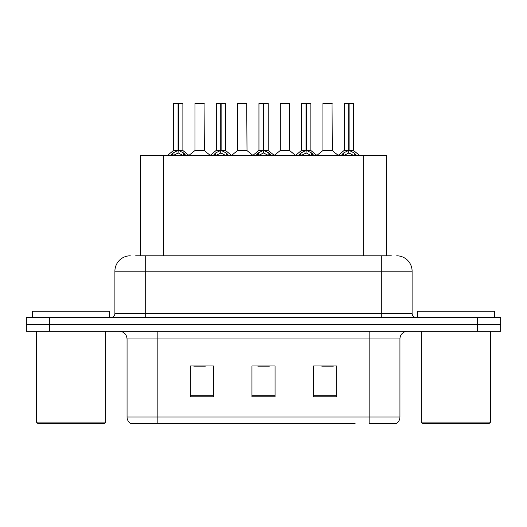 <?xml version="1.0" encoding="UTF-8"?>
<svg xmlns="http://www.w3.org/2000/svg" width="527" height="527" viewBox="0 0 527 527"><rect width="100%" height="100%" fill="white"/><g stroke="black" fill="none" stroke-linecap="round" stroke-linejoin="round"><path stroke-width="0.79" d="M140.393 255.799L140.393 155.702L386.759 155.702L386.759 255.799M399.94 417.028C399.848 419.9 398.59 422.107 396.166 423.655L369.137 423.655L369.137 417.028L399.94 417.028L399.94 338.96A7.701 7.701 0 0 1 407.641 331.259M355.126 423.655L130.834 423.655A7.701 7.701 0 0 1 127.06 417.028L127.06 338.96C126.605 334.283 124.036 331.714 119.359 331.259M500.65 331.259L500.65 324.329L26.35 324.329L26.35 331.259L49.446 331.259L49.446 324.329L26.35 324.329L26.35 317.399L49.446 317.399L49.446 324.329L500.65 324.329L500.65 331.259L49.446 331.259M336.648 396.778L336.648 365.982L313.545 365.982L313.545 396.778L336.648 396.778M213.455 396.778L213.455 365.982L190.352 365.982L190.352 396.778L213.455 396.778M275.048 396.778L275.048 365.982L251.952 365.982L251.952 396.778L275.048 396.778M193.817 366.14L205.365 366.14M321.786 366.14L333.334 366.14M257.802 366.14L269.35 366.14M136.038 255.799L391.311 255.799M135.689 255.799L145.696 255.799L145.696 271.201L114.899 271.201L114.899 313.545A3.847 3.847 0 0 1 111.045 317.399M130.294 255.799A15.402 15.402 0 0 0 114.899 271.201M396.706 255.799A15.402 15.402 0 0 1 412.101 271.201L412.101 313.545C412.312 315.864 413.596 317.149 415.955 317.399M500.65 324.329L500.65 317.399L49.446 317.399M170.214 155.887L173.014 152.929L178.06 150.379L178.06 153.067L178.264 149.543L178.469 150.379L183.515 152.929L186.314 155.887M173.647 103.503L178.067 103.345L173.647 103.503L173.647 150.314L178.06 150.379M182.882 103.503L178.469 103.503L178.469 150.32L182.882 150.314L182.882 103.503L173.798 103.345M178.469 103.503L182.731 103.345M178.06 103.503L178.06 150.32L173.647 150.314L167.224 155.702M178.462 103.345L178.469 150.379M183.515 155.722L178.469 153.067M178.06 153.067L173.758 155.188M178.067 103.345L178.06 150.314M178.198 103.345L176.723 103.345M200.761 150.314L194.832 150.617L204.351 150.617L204.061 103.345L194.97 103.503L194.97 150.314L199.792 150.314M198.053 103.345L195.128 103.345M212.875 155.887L215.675 152.929L220.721 150.379L220.721 153.067L220.918 149.543L221.123 150.379L226.169 152.929L228.968 155.887M216.301 103.503L220.727 103.345L216.301 103.503L216.301 150.314L220.721 150.379M225.543 103.503L221.123 103.503L221.123 150.32L225.543 150.314L225.543 103.503L216.452 103.345M221.123 103.503L225.385 103.345M220.721 103.503L220.721 150.32L216.301 150.314L209.884 155.702M221.116 103.345L221.123 150.379M226.169 155.722L221.123 153.067M220.721 153.067L216.419 155.188M220.727 103.345L220.721 150.314M220.853 103.345L219.384 103.345M255.529 155.887L258.329 152.929L263.375 150.379L263.375 153.067L263.579 149.543L263.777 150.379L268.823 152.929L271.622 155.887M258.955 103.503L263.381 103.345L258.955 103.503L258.955 150.314L263.375 150.379M268.197 103.503L263.777 103.503L263.777 150.32L268.197 150.314L268.197 103.503L259.113 103.345M263.777 103.503L268.045 103.345M263.375 103.503L263.375 150.32L258.961 150.314L252.538 155.702M263.77 103.345L263.777 150.379M268.823 155.722L263.777 153.067M263.375 153.067L259.073 155.188M263.381 103.345L263.375 150.314M263.507 103.345L262.038 103.345M298.183 155.887L300.983 152.929L306.029 150.379L306.029 153.067L306.233 149.543L306.437 150.379L311.483 152.929L314.283 155.887M301.615 103.503L306.035 103.345L301.615 103.503L301.615 150.314L306.029 150.379M310.851 103.503L306.437 103.503L306.437 150.32L310.851 150.314L310.851 103.503L301.767 103.345M306.437 103.503L310.699 103.345M306.029 103.503L306.029 150.32L301.615 150.314L295.192 155.702M306.431 103.345L306.437 150.379M311.483 155.722L306.437 153.067M306.029 153.067L301.727 155.188M306.035 103.345L306.029 150.314M306.167 103.345L304.692 103.345M340.844 155.887L343.644 152.929L348.69 150.379L348.69 153.067L348.887 149.543L349.091 150.379L354.137 152.929L356.937 155.887M344.269 103.503L348.696 103.345L344.269 103.503L344.269 150.314L348.69 150.379M353.512 103.503L349.091 103.503L349.091 150.32L353.512 150.314L353.512 103.503L344.421 103.345M349.091 103.503L353.353 103.345M348.69 103.503L348.69 150.32L344.269 150.314L337.847 155.702M349.085 103.345L349.091 150.379M354.137 155.722L349.091 153.067M348.69 153.067L344.388 155.188M348.696 103.345L348.69 150.314M348.821 103.345L347.352 103.345M243.415 150.314L237.486 150.617L247.011 150.617L246.715 103.345L237.631 103.503L237.631 150.314L242.453 150.314M240.707 103.345L237.782 103.345M286.069 150.314L280.147 150.617L289.666 150.617L289.369 103.345L280.285 103.503L280.285 150.314L285.107 150.314M283.368 103.345L280.436 103.345M328.729 150.314L322.801 150.617L332.32 150.617L332.03 103.345L322.939 103.503L322.939 150.314L327.761 150.314M104.194 423.655L37.977 423.655L36.435 422.114L105.736 422.114L104.194 423.655M36.435 331.259L36.435 422.114M105.736 331.259L105.736 422.114M109.583 317.399L109.583 311.24L32.588 311.24L32.588 317.399M489.023 423.655L422.806 423.655L421.264 422.114L490.565 422.114L489.023 423.655M421.264 331.259L421.264 422.114M490.565 331.259L490.565 422.114M494.412 317.399L494.412 311.24L417.417 311.24L417.417 317.399M163.495 255.799L163.495 155.702M363.663 255.799L363.663 155.702M369.137 331.259L369.137 338.96L127.06 338.96M399.94 338.96L369.137 338.96L369.137 417.028L157.863 417.028L157.863 423.655M127.06 417.028L157.863 417.028L157.863 331.259M477.554 331.259L477.554 317.399M275.048 395.711L251.952 395.711M213.455 395.711L190.352 395.711M336.648 395.711L313.545 395.711M145.696 317.399L145.696 313.545L412.101 313.545M114.899 313.545L145.696 313.545L145.696 271.201L381.304 271.201L381.304 317.399M412.101 271.201L381.304 271.201L381.304 255.799M177.553 150.617L173.502 150.617M178.469 150.32L182.882 150.314L178.976 150.617M183.515 152.929L183.515 155.702M184.318 153.627L184.318 155.702M172.21 153.627L172.21 155.702M173.014 152.929L173.014 155.702M204.212 103.503L194.97 103.503M220.214 150.617L216.162 150.617M221.123 150.32L225.536 150.314L221.63 150.617M226.169 152.929L226.169 155.702M226.979 153.627L226.979 155.702M214.864 153.627L214.864 155.702M215.675 152.929L215.675 155.702M262.868 150.617L258.816 150.617M263.777 150.32L268.197 150.314L264.284 150.617M268.823 152.929L268.823 155.702M269.633 153.627L269.633 155.702M257.519 153.627L257.519 155.702M258.329 152.929L258.329 155.702M305.522 150.617L301.47 150.617M306.437 150.32L310.851 150.314L306.945 150.617M311.483 152.929L311.483 155.702M312.287 153.627L312.287 155.702M300.179 153.627L300.179 155.702M300.983 152.929L300.983 155.702M348.182 150.617L344.131 150.617M349.091 150.32L353.505 150.314L349.599 150.617M354.137 152.929L354.137 155.702M354.948 153.627L354.948 155.702M342.833 153.627L342.833 155.702M343.644 152.929L343.644 155.702M246.867 103.503L237.631 103.503M289.527 103.503L280.285 103.503M332.181 103.503L322.939 103.503M183.027 150.617L189.305 155.702M194.832 150.617L188.929 155.399M204.351 150.617L210.26 155.399M225.681 150.617L231.959 155.702M268.335 150.617L274.62 155.702M310.996 150.617L317.274 155.702M353.65 150.617L359.928 155.702M237.486 150.617L231.584 155.399M247.011 150.617L252.914 155.399M280.147 150.617L274.244 155.399M289.666 150.617L295.568 155.399M322.801 150.617L316.898 155.399M332.32 150.617L338.229 155.399"/></g></svg>
